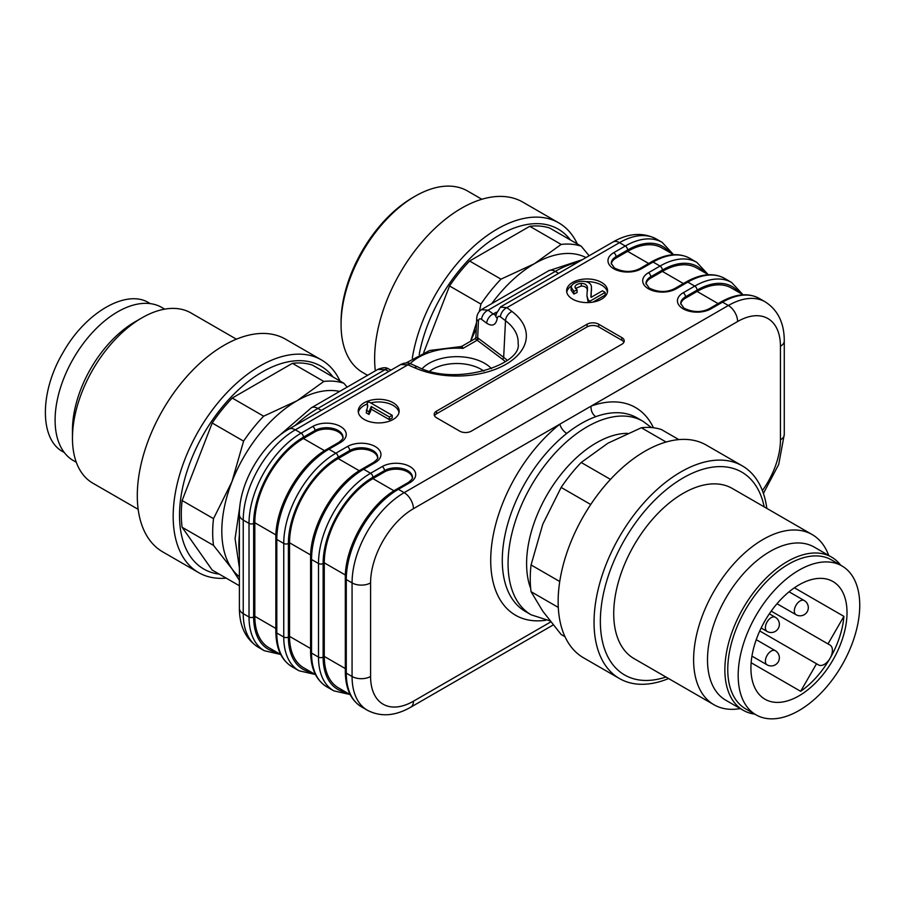 <?xml version="1.0" encoding="UTF-8"?>
<svg xmlns="http://www.w3.org/2000/svg" width="905" height="905" viewBox="0 0 905 905"><rect width="100%" height="100%" fill="white"/><g stroke="black" fill="none" stroke-linecap="round" stroke-linejoin="round"><path stroke-width="1.36" d="M393.166 402.748A20.464 11.822 0 0 0 370.858 400.191A20.464 11.822 0 0 0 358.222 411.108A20.464 11.822 0 0 0 378.686 422.918A20.464 11.822 0 0 0 399.162 411.108A20.464 11.822 0 0 0 393.166 402.748M601.565 282.428A20.464 11.822 0 0 0 579.257 279.871A20.464 11.822 0 0 0 566.62 290.788A20.464 11.822 0 0 0 587.096 302.598A20.464 11.822 0 0 0 607.56 290.788A20.464 11.822 0 0 0 601.565 282.428M587.096 324.205A8.19 4.729 180 0 1 598.669 324.205L621.826 337.576A8.19 4.729 180 0 1 624.224 340.925A8.19 4.729 180 0 1 621.826 344.262L471.313 431.153A8.19 4.729 180 0 1 459.74 431.153L436.583 417.793A8.19 4.729 180 0 1 434.185 414.445A8.19 4.729 180 0 1 436.583 411.108L587.096 324.205L587.096 326.886A8.19 4.729 180 0 1 598.669 326.886L621.826 340.246A8.19 4.729 180 0 1 623.884 342.26M595.841 416.639C586.146 420.158 576.462 425.757 566.768 433.416A111.745 64.515 120 0 0 505.816 531.314A111.745 64.515 120 0 0 525.432 611.497L531.212 614.834A111.745 64.515 -60 0 1 514.085 525.285A111.745 64.515 -60 0 1 587.096 426.809A111.745 64.515 -60 0 1 642.969 421.278L637.177 417.94A111.745 64.515 120 0 0 595.841 416.639A8.19 5.521 70.1 0 1 591.112 406.107A119.935 69.244 -60 0 1 653.444 427.76M607.425 292.123A20.464 11.822 0 0 0 601.565 285.109A20.464 11.822 0 0 0 585.908 281.659M571.689 285.675A20.464 11.822 0 0 0 566.756 292.123M605.174 292.383L589.868 301.218L588.227 299.883L586.938 295.822L587.436 287.077C586.587 284.589 584.528 283.356 581.282 283.389C577.503 283.751 575.376 285.007 574.913 287.145L577.073 289.838L573.861 291.353L571.123 287.168C572.333 280.154 591.621 278.559 591.429 287.315L591.089 297.36L602.447 290.799L605.174 292.383L605.174 295.053L592.956 302.112M588.25 302.587L586.938 295.822M587.56 290.403L587.436 289.747C586.587 287.258 584.528 286.025 581.282 286.059L575.41 288.469M577.073 289.838L577.073 292.507L573.861 294.023L571.112 290.154L571.123 287.168M591.429 289.985L590.875 296.682M399.026 412.442A20.464 11.822 0 0 0 393.166 405.429A20.464 11.822 0 0 0 370.699 402.906M367.136 404.026A20.464 11.822 0 0 0 358.357 412.442M367.702 406.209L367.136 402.963L368.969 401.899L392.216 415.327L392.216 417.997L389.376 419.637L371.265 409.184L369.002 414.445L366.254 412.861L367.747 405.474M367.611 406.877L367.136 402.963M434.513 415.78A8.19 4.729 180 0 1 436.583 413.777L587.096 326.886M481.709 309.668L488.1 310.177L493.191 314.001L496.234 312.236M388.912 371.367L385.066 369.659L378.154 369.444M500.488 307.123L506.913 307.666L511.981 311.478A69.504 40.125 180 0 1 505.986 364.285A69.504 40.125 180 0 1 414.535 367.735L407.929 364.817L400.972 364.591M545.783 620.253A119.935 69.244 -60 0 1 491.03 551.677A119.935 69.244 -60 0 1 559.912 424.128A8.19 3.778 -128.4 0 0 566.768 433.416M392.216 415.327L389.376 416.967L389.376 419.637M389.376 416.967L371.265 406.515L371.265 409.184M371.265 406.515L369.002 411.775L369.002 414.445M369.002 411.775L366.254 410.18M589.868 301.218L589.868 302.496M588.227 299.883L588.227 302.564M573.861 291.353L573.861 294.023M591.429 287.315L591.474 290.935M377.645 457.817A16.369 9.457 0 0 0 366.978 449.695A16.369 9.457 0 0 0 349.749 451.878L338.165 458.564A68.769 39.707 120 0 0 289.543 542.785L289.543 636.373A68.769 39.707 120 0 0 303.786 667.856L315.483 674.61M412.375 477.863A16.369 9.457 0 0 0 401.718 469.752A16.369 9.457 0 0 0 384.478 471.935L372.905 478.621A68.769 39.707 120 0 0 324.273 562.842L324.273 656.43A68.769 39.707 120 0 0 338.515 687.902L350.212 694.655M342.916 437.76A16.369 9.457 0 0 0 332.248 429.637A16.369 9.457 0 0 0 315.008 431.832L303.435 438.506A68.769 39.707 120 0 0 254.814 522.739L254.814 616.316A68.769 39.707 120 0 0 269.057 647.799L280.754 654.553M704.282 272.348A70.409 40.646 120 0 0 662.347 270.063L650.774 276.749L650.774 278.084L662.347 271.398A68.769 39.707 -60 0 1 696.737 267.993L708.434 274.747M650.774 278.084A16.369 9.457 0 0 0 646.023 284.023M739.012 292.406A70.409 40.646 120 0 0 697.076 290.12L685.504 296.806L685.504 298.141L697.076 291.455A68.769 39.707 -60 0 1 731.466 288.05L743.163 294.804M685.504 298.141A16.369 9.457 0 0 0 680.764 304.069M669.542 252.303A70.409 40.646 120 0 0 627.617 250.006L616.034 256.692L616.034 258.038L627.617 251.352A68.769 39.707 -60 0 1 661.996 247.947L673.693 254.701M616.034 258.038A16.369 9.457 0 0 0 611.294 263.966M315.008 431.832L315.008 430.486L303.435 437.172A70.409 40.646 120 0 0 253.649 523.407A3.269 1.889 180 0 1 249.022 523.407A73.678 42.535 -60 0 1 301.116 433.167L295.335 429.818A13.1 7.568 -120 0 0 288.786 429.174C261.613 444.378 238.977 483.575 239.395 514.719A13.1 7.568 180 0 0 243.23 520.058L243.23 613.647L249.022 616.984L249.022 523.407L243.23 520.058A73.678 42.535 -60 0 1 295.335 429.818L407.929 364.817A8.19 4.073 -66.1 0 1 411.243 364.014C408.291 362.475 404.92 362.588 401.141 364.353M414.535 367.735A8.19 4.073 113.9 0 1 417.85 366.944C456.052 386.854 522.626 364.24 518.124 343.549A61.325 35.408 0 0 0 505.499 320.687L500.431 316.874A8.19 5.306 -53 0 1 506.913 307.666L619.506 242.653L625.298 246.002A73.678 42.535 -60 0 1 662.143 242.348L656.351 239.011A73.678 42.535 120 0 0 619.506 242.653A13.1 7.568 60 0 0 612.957 242.008L500.522 306.931M495.567 315.144L493.191 314.001A8.19 5.306 -53 0 0 486.698 323.209L481.607 319.386A8.19 5.306 -53 0 1 488.1 310.177L555.251 271.398L558.657 273.367M500.431 316.874C498.723 315.8 497.671 316.286 497.264 318.334A8.19 4.966 -173.1 0 1 495.623 314.827L495.397 315.777L496.359 314.906M321.309 410.395L317.904 408.427L385.066 369.659A8.19 4.073 -66.1 0 1 388.381 368.855C386.48 367.272 383.12 367.385 378.301 369.195M481.607 319.386C479.774 318.255 478.711 318.865 478.417 321.23A8.19 4.468 -177.4 0 1 476.72 318.345C476.946 314.408 478.655 311.444 481.822 309.431M475.894 337.452L477.67 337.859A1.64 1.165 -60.4 0 1 476.528 339.771L475.068 338.674L475.894 337.327M462.002 346.321L463.043 348.368L460.057 346.807M478.417 321.23L477.67 337.859L478.462 338.38A1.64 1.063 -53 0 1 477.161 340.212L476.528 339.771M461.946 346.23L475.136 338.651M239.395 576.768A106.428 61.45 -60 0 1 231.895 568.725A106.428 61.45 -60 0 1 231.895 481.822L243.592 441.131A114.618 66.178 -60 0 1 263.649 416.187L297.066 400.745L323.809 381.446A114.618 66.178 -60 0 1 343.855 383.245L347.147 387.125M239.395 580.354L231.895 568.725L213.512 545.398A114.618 66.178 -60 0 1 213.512 518.656L231.895 481.822A106.428 61.45 -60 0 1 297.066 400.745A106.428 61.45 -60 0 1 339.703 391.424M323.809 381.446L292.417 363.324A114.618 66.178 -60 0 1 312.463 365.111L343.855 383.245M243.592 441.131L212.2 423.008A114.618 66.178 -60 0 1 232.257 398.053L263.649 416.187M213.512 545.398L182.12 527.264L212.2 570.06L239.395 585.761M182.12 527.264A114.618 66.178 -60 0 1 182.12 500.533L213.512 518.656M292.417 363.324L232.257 398.053M212.2 423.008L182.12 500.533M219.27 574.143A117.13 67.626 -60 0 1 203.772 433.778A117.13 67.626 -60 0 1 333.085 377.012M226.171 578.137A122.797 70.895 -60 0 1 198.614 572.605A122.797 70.895 -60 0 1 198.614 430.803A122.797 70.895 -60 0 1 321.422 359.907A122.797 70.895 -60 0 1 339.986 381.005M198.614 572.605L162.73 551.88A122.797 70.895 -60 0 1 162.73 410.078A122.797 70.895 -60 0 1 285.528 339.183L321.422 359.907M138.171 509.345L92.808 483.157A98.238 56.721 -60 0 1 72.457 438.178A98.238 56.721 -60 0 1 141.927 317.859A98.238 56.721 -60 0 1 191.046 312.994L236.409 339.183M72.457 438.178L72.457 430.158A88.419 51.053 -60 0 1 134.981 321.875L141.927 317.859M76.303 462.285L73.407 460.611A88.419 51.053 -60 0 1 73.407 358.516A88.419 51.053 -60 0 1 161.814 307.462L164.721 309.137M470.577 341.253L476.528 322.655M479.345 311.49L480.94 304.103A114.618 66.178 -60 0 1 500.985 279.147L534.414 263.717L561.157 244.418A114.618 66.178 -60 0 1 581.202 246.205L589.144 255.764M470.679 341.185A106.428 61.45 -60 0 1 476.245 329.069M491.777 303.616A106.428 61.45 -60 0 1 534.414 263.717A106.428 61.45 -60 0 1 586.01 257.563M480.94 304.103L449.547 285.98A114.618 66.178 -60 0 1 469.605 261.025L500.985 279.147M561.157 244.418L529.764 226.295A114.618 66.178 -60 0 1 549.81 228.083L581.202 246.205M449.547 285.98L423.721 352.52M529.764 226.295L469.605 261.025M419.196 354.466A117.13 67.626 -60 0 1 486.947 243.411A117.13 67.626 -60 0 1 570.422 239.983M412.284 358.256A122.797 70.895 -60 0 1 472.376 247.619A122.797 70.895 -60 0 1 558.77 222.879A122.797 70.895 -60 0 1 577.333 243.977M375.326 370.846A122.797 70.895 -60 0 1 423.257 240.538A122.797 70.895 -60 0 1 522.875 202.154L558.77 222.879M481.856 199.27L467.557 191.012A104.788 60.499 120 0 0 415.157 196.204A104.788 60.499 120 0 0 378.109 229.055A104.788 60.499 120 0 0 341.061 324.544A104.788 60.499 120 0 0 362.769 372.521L367.611 375.304M341.061 324.544L341.061 321.875A101.518 58.61 -60 0 1 412.85 197.539L415.157 196.204M678.829 439.604L661.408 429.547A114.618 66.178 120 0 0 641.351 427.748L607.934 443.19L581.191 462.489A114.618 66.178 120 0 0 561.145 487.433L542.762 524.267L531.065 564.958A114.618 66.178 120 0 0 531.065 591.7L542.762 611.169L561.145 634.495L565.014 636.724M666.091 442.036L641.351 427.748M581.191 462.489L610.479 479.39M590.727 504.515L561.145 487.433M531.065 564.958L559.754 581.519M558.294 607.425L531.065 591.7M766.829 508.395A122.797 70.895 120 0 0 756.071 478.655A122.797 70.895 120 0 0 742.27 465.849L706.386 445.136A122.797 70.895 120 0 0 583.578 516.031A122.797 70.895 120 0 0 583.578 657.833L619.473 678.546A122.797 70.895 120 0 0 668.591 678.546M742.27 465.849A122.797 70.895 120 0 0 619.473 536.756A122.797 70.895 120 0 0 619.473 678.546M764.205 506.868A117.13 67.626 120 0 0 754.917 484.311A117.13 67.626 120 0 0 616.181 555.998A117.13 67.626 120 0 0 665.956 677.031M828.697 555.455A98.238 56.721 120 0 0 823.233 544.821A98.238 56.721 120 0 0 812.192 534.584L732.303 488.462A98.238 56.721 120 0 0 634.066 545.183A98.238 56.721 120 0 0 634.066 658.614L713.955 704.735A98.238 56.721 120 0 0 740.279 708.592M812.192 534.584A98.238 56.721 120 0 0 713.955 591.304A98.238 56.721 120 0 0 713.955 704.735M840.711 565.229A88.419 51.053 120 0 0 831.593 557.129L814.229 547.095A88.419 51.053 120 0 0 725.81 598.148A88.419 51.053 120 0 0 725.81 700.244L743.186 710.267A88.419 51.053 120 0 0 754.759 714.113M831.593 557.129A88.419 51.053 120 0 0 743.175 608.171A88.419 51.053 120 0 0 743.186 710.267M771.207 611.124L830.043 645.095L827.996 643.908L843.901 616.362A67.954 39.232 120 0 1 830.043 658.331A11.46 6.618 120 0 0 830.043 645.095L827.996 643.908M759.748 630.977L818.584 664.949A11.46 6.618 120 0 0 830.043 658.331A67.954 39.232 120 0 1 800.642 691.307L751.139 662.732M794.398 587.786L843.901 616.362M800.642 691.307L816.536 663.761M764.997 699.226L764.997 699.226A67.954 39.232 120 0 0 815.224 683.207A67.954 39.232 120 0 0 846.797 618.036A67.954 39.232 120 0 0 832.939 581.53A67.954 39.232 120 0 0 764.997 620.762A67.954 39.232 120 0 0 764.997 699.226M755.98 714.826A85.964 49.628 120 0 0 755.992 714.826A85.964 49.628 120 0 0 841.944 665.198A85.964 49.628 120 0 0 841.944 565.942A85.964 49.628 120 0 0 755.98 615.57A85.964 49.628 120 0 0 755.98 714.826L745.562 708.807A85.964 49.628 120 0 1 745.562 609.551A85.964 49.628 120 0 1 831.525 559.923L841.944 565.942M64.289 452.511L63.056 451.799C39.503 439.536 39.481 392.001 63.056 352.531C85.443 312.406 126.621 288.627 149.008 302.904L150.241 303.616M505.386 361.683A57.388 33.134 0 0 0 502.377 359.183L477.161 340.212L463.043 348.368A54.029 31.2 0 0 0 410.203 363.606M422.16 368.686A39.3 22.693 180 0 1 456.844 356.672A39.3 22.693 180 0 1 491.528 368.686M759.397 298.503L765.178 301.84A73.678 42.535 120 0 0 728.344 305.494L722.552 302.146A3.269 1.889 -120 0 0 720.912 301.987C735.652 293.729 748.48 292.564 759.397 298.503A73.678 42.535 120 0 0 722.552 302.146L710.979 308.831A19.65 11.346 180 0 1 683.184 308.831A19.65 11.346 180 0 1 683.184 292.79L694.769 286.104L687.823 282.1L676.239 288.786A19.65 11.346 180 0 1 648.455 288.786A19.65 11.346 180 0 1 648.455 272.733L660.028 266.059L653.082 262.043L641.509 268.728A19.65 11.346 180 0 1 613.726 268.728A19.65 11.346 180 0 1 613.726 252.687L625.298 246.002A3.269 1.889 60 0 1 627.617 250.006M662.347 270.063A3.269 1.889 60 0 0 660.028 266.059A73.678 42.535 -60 0 1 696.873 262.405L689.927 258.389A73.678 42.535 120 0 0 653.082 262.043A3.269 1.889 -120 0 0 651.453 261.884C666.193 253.626 679.01 252.461 689.927 258.389M697.076 290.12A3.269 1.889 60 0 0 694.769 286.104A73.678 42.535 -60 0 1 731.602 282.462L724.656 278.446A73.678 42.535 120 0 0 687.823 282.1A3.269 1.889 -120 0 0 686.182 281.93C700.923 273.672 713.751 272.518 724.656 278.446M303.435 437.172A3.269 1.889 -120 0 0 301.116 433.167L312.7 426.481A19.65 11.346 180 0 1 340.484 426.481A19.65 11.346 180 0 1 340.484 442.522L328.911 449.208A73.678 42.535 120 0 0 276.806 539.448A3.269 1.889 0 0 1 275.844 538.113L275.844 631.69A3.269 1.889 180 0 0 276.806 633.025L283.751 637.041L283.751 543.452L276.806 539.448L276.806 633.025A73.678 42.535 120 0 0 292.066 666.759L299.012 670.775A73.678 42.535 -60 0 1 283.751 637.041A3.269 1.889 0 0 0 288.39 637.041A70.409 40.646 120 0 0 311.331 672.211M349.749 451.878L349.749 450.543L338.165 457.229A70.409 40.646 120 0 0 288.39 543.452A3.269 1.889 180 0 1 283.751 543.452A73.678 42.535 -60 0 1 335.857 453.213L347.43 446.538A19.65 11.346 180 0 1 375.213 446.538A19.65 11.346 180 0 1 375.213 462.579L363.64 469.265L370.586 473.27L382.17 466.584A19.65 11.346 180 0 1 409.954 466.584A19.65 11.346 180 0 1 409.954 482.625L398.37 489.311L404.162 492.659A73.678 42.535 120 0 0 352.068 582.899L346.276 579.551L346.276 673.139L352.068 676.476L352.068 582.899A13.1 7.568 180 0 0 370.586 582.899A60.578 34.978 -60 0 1 413.427 508.701A13.1 7.568 -120 0 0 404.162 492.659L728.344 305.494A13.1 7.568 -120 0 1 737.609 321.535L413.427 508.701M275.844 538.113C275.177 506.596 299.634 464.22 327.271 449.05A3.269 1.889 60 0 1 328.911 449.208L335.857 453.213A3.269 1.889 -120 0 1 338.165 457.229M345.314 578.216C344.635 546.699 369.104 504.323 396.741 489.153A3.269 1.889 60 0 1 398.37 489.311A73.678 42.535 120 0 0 346.276 579.551A3.269 1.889 0 0 1 345.314 578.216L345.314 671.804C345.529 688.694 350.936 700.38 361.536 706.862L367.317 710.21A73.678 42.535 -60 0 1 352.068 676.476A13.1 7.568 180 0 0 370.586 676.476L370.586 582.899M345.314 671.804A3.269 1.889 180 0 0 346.276 673.139A73.678 42.535 120 0 0 361.536 706.862M310.585 558.159C309.906 526.642 334.375 484.277 362 469.095A3.269 1.889 60 0 1 363.64 469.265A73.678 42.535 120 0 0 311.535 559.505A3.269 1.889 0 0 1 310.585 558.159L310.585 651.747A3.269 1.889 180 0 0 311.535 653.082L318.492 657.098L318.492 563.51L311.535 559.505L311.535 653.082A73.678 42.535 120 0 0 326.796 686.816L333.741 690.82A73.678 42.535 -60 0 1 318.492 657.098A3.269 1.889 0 0 0 323.119 657.098A70.409 40.646 120 0 0 346.061 692.268M323.119 563.51A3.269 1.889 180 0 1 318.492 563.51A73.678 42.535 -60 0 1 370.586 473.27A3.269 1.889 -120 0 1 372.905 477.286A70.409 40.646 120 0 0 323.119 563.51L323.119 657.098M780.438 439.853L780.438 346.264A13.1 7.568 180 0 0 784.273 340.925L784.273 434.502A13.1 7.568 180 0 1 780.438 439.853A60.578 34.978 -60 0 1 762.395 490.612M737.609 321.535A60.578 34.978 -60 0 1 780.438 346.264M483.881 371.107A34.39 19.853 0 0 0 481.155 369.331A34.39 19.853 0 0 0 429.796 371.107M553.204 624.948L410.712 707.212A13.1 7.568 -120 0 0 413.427 701.217L550.783 621.905M413.427 701.217A60.578 34.978 -60 0 1 370.586 676.476M578.182 262.088A111.745 64.515 120 0 0 555.251 271.398A13.1 7.568 60 0 0 548.702 270.753L582.435 259.633M378.381 369.093L311.354 407.782A13.1 7.568 -120 0 1 317.904 408.427A111.745 64.515 120 0 0 294.985 425.599M239.395 534.708A111.745 64.515 120 0 0 239.395 555.308M627.527 433.348A98.645 56.958 120 0 0 596.35 442.862A98.645 56.958 120 0 0 530.692 588.499M598.669 324.205L598.669 326.886M621.826 337.576L621.826 340.246M436.583 411.108L436.583 413.777M511.981 311.478A8.19 5.306 -53 0 0 505.499 320.687L503.666 357.339A59.029 34.073 180 0 1 507.23 360.348M478.462 338.38L503.666 357.339A1.64 1.063 -53 0 1 502.377 359.183M497.264 318.334C495.895 325.178 492.377 326.807 486.698 323.209M239.395 608.296C239.474 626.328 245.843 639.36 258.491 647.369A73.678 42.535 120 0 1 243.23 613.647A13.1 7.568 180 0 1 239.395 608.296L239.395 514.719M258.491 647.369L264.283 650.718A73.678 42.535 -60 0 1 249.022 616.984A3.269 1.889 0 0 0 253.649 616.984A70.409 40.646 120 0 0 276.602 652.154M370.518 409.196L370.518 411.865M587.436 287.077L587.436 289.747M581.282 283.389L581.282 286.059M591.112 292.202L591.112 294.872M288.39 543.452L288.39 637.041M338.165 458.564L359.274 470.747M289.543 542.785L310.653 554.98M289.543 636.373L310.585 648.523M384.478 471.935L384.478 470.6L372.905 477.286M372.905 478.621L394.014 490.804M324.273 562.842L345.382 575.026M324.273 656.43L345.314 668.569M253.649 523.407L253.649 616.984M303.435 438.506L324.544 450.701M254.814 522.739L275.923 534.923M254.814 616.316L275.844 628.466M409.954 482.625A3.269 1.889 60 0 0 408.313 482.467C411.775 479.752 413.155 478.021 412.431 477.286A16.369 9.457 0 0 0 402.329 468.552A16.369 9.457 0 0 0 384.478 470.6A3.269 1.889 -120 0 0 382.17 466.584M375.213 462.579A3.269 1.889 60 0 0 373.584 462.41C377.046 459.695 378.414 457.975 377.702 457.229A16.369 9.457 0 0 0 367.588 448.495A16.369 9.457 0 0 0 349.749 450.543A3.269 1.889 -120 0 0 347.43 446.538M340.484 442.522A3.269 1.889 60 0 0 338.843 442.364C342.316 439.649 343.685 437.918 342.961 437.172A16.369 9.457 0 0 0 332.859 428.438A16.369 9.457 0 0 0 315.008 430.486A3.269 1.889 -120 0 0 312.7 426.481M662.347 271.398L683.388 283.548M697.076 291.455L718.117 303.605M627.617 251.352L648.659 263.491M683.184 292.79A3.269 1.889 60 0 1 685.504 296.806A16.369 9.457 0 0 0 680.707 303.492L683.92 308.107C692.868 312.485 701.341 312.678 709.339 308.673A3.269 1.889 -120 0 1 710.979 308.831M648.455 272.733A3.269 1.889 60 0 1 650.774 276.749A16.369 9.457 0 0 0 645.978 283.435L649.19 288.05C658.139 292.428 666.612 292.62 674.61 288.616A3.269 1.889 -120 0 1 676.239 288.786M613.726 252.687A3.269 1.889 60 0 1 616.034 256.692A16.369 9.457 0 0 0 611.237 263.378L614.461 268.004C623.409 272.382 631.882 272.563 639.869 268.57A3.269 1.889 -120 0 1 641.509 268.728M775.268 617.244A8.19 8.19 0 0 1 779.363 624.337A8.19 8.19 0 0 1 767.089 631.43A8.19 4.729 -60 0 1 765.392 627.685A8.19 4.729 -60 0 1 768.967 619.439A8.19 4.729 -60 0 1 775.268 617.244L769.329 613.816M775.268 650.672A8.19 8.19 0 0 1 779.363 657.765A8.19 8.19 0 0 1 767.089 664.847A8.19 4.729 -60 0 1 765.392 661.103A8.19 4.729 -60 0 1 768.967 652.867A8.19 4.729 -60 0 1 775.268 650.672L756.241 639.677M804.217 600.535A8.19 8.19 0 0 1 808.312 607.628A8.19 8.19 0 0 1 796.027 614.721A8.19 4.729 -60 0 1 794.33 610.966A8.19 4.729 -60 0 1 797.905 602.73A8.19 4.729 -60 0 1 804.217 600.535L789.081 591.802M481.686 309.442L548.702 270.753M311.354 407.782L274.634 439.626M239.938 505.703L235.062 538.656L239.395 567.763M642.969 421.278L651.43 427.545M549.991 620.887L531.212 614.834M612.957 242.008C628.466 233.083 642.935 232.076 656.351 239.011M784.273 340.925C784.262 323.017 777.893 309.996 765.178 301.84M401.22 364.251L288.786 429.174M784.273 434.502L778.719 464.423L763.413 493.406M367.317 710.21C380.586 717.156 395.055 716.149 410.712 707.212M408.313 482.467L396.741 489.153M349.975 694.52L333.741 690.82M310.585 651.747C310.8 668.637 316.207 680.334 326.796 686.816M373.584 462.41L362 469.095M315.245 674.463L299.012 670.775M275.844 631.69C276.07 648.591 281.478 660.277 292.066 666.759M338.843 442.364L327.271 449.05M280.505 654.417L264.283 650.718M720.912 301.987L709.339 308.673M742.926 294.668L731.602 282.462M686.182 281.93L674.61 288.616M708.185 274.611L696.873 262.405M651.453 261.884L639.869 268.57M673.456 254.554L662.143 242.348M417.85 366.944L411.243 364.014M500.623 306.919L495.623 314.827M391.13 370.077L388.381 368.855M475.872 337.327L476.72 318.345M460.068 346.706L429.705 350.473L406.04 362.973M460 346.751L462.002 346.23M767.089 631.43L761.15 628.002M767.089 664.847L751.942 656.114M796.027 614.721L776.999 603.726M755.992 714.826L745.562 708.807"/></g></svg>
